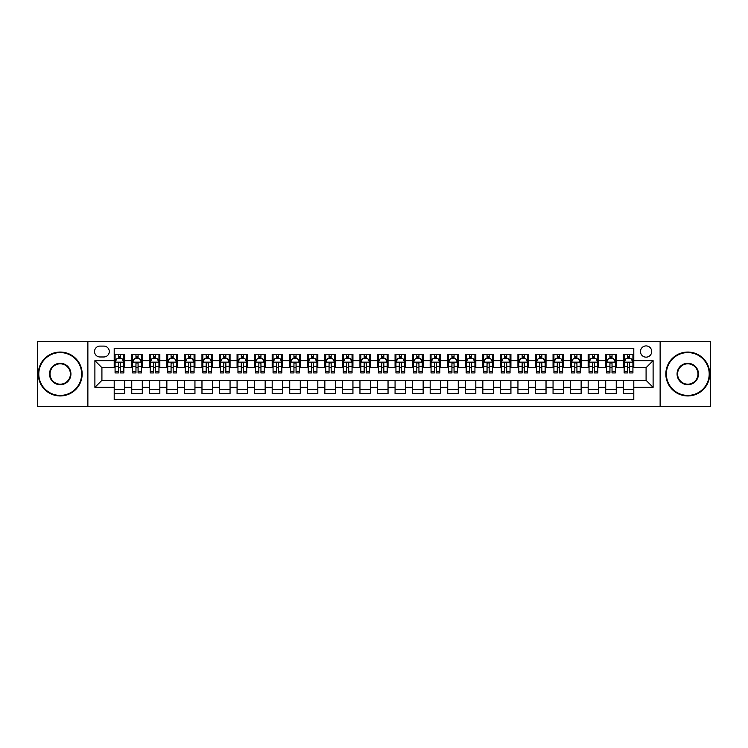 <?xml version="1.0" encoding="UTF-8"?>
<svg xmlns="http://www.w3.org/2000/svg" width="748" height="748" viewBox="0 0 748 748"><rect width="100%" height="100%" fill="white"/><g stroke="black" fill="none" stroke-linecap="round" stroke-linejoin="round"><path stroke-width="1.12" d="M646.085 345.913A5.619 5.619 0 0 0 640.475 351.532A5.619 5.619 0 0 0 646.085 357.151A5.619 5.619 0 0 0 651.704 351.532A5.619 5.619 0 0 0 646.085 345.913M660.129 406.473L710.6 406.473L710.6 341.527L660.129 341.527L660.129 406.473L87.871 406.473L87.871 341.527L37.4 341.527L37.4 406.473L87.871 406.473M633.799 354.253L623.271 354.253L623.271 360.658L616.249 360.658L616.249 367.679L623.271 367.679L623.271 360.658M616.249 360.658L616.249 354.253L605.712 354.253L605.712 360.658L598.69 360.658L598.69 367.679L605.712 367.679L605.712 360.658M598.69 360.658L598.69 354.253L588.162 354.253L588.162 360.658L581.14 360.658L581.14 367.679L588.162 367.679L588.162 360.658M581.14 360.658L581.14 354.253L570.602 354.253L570.602 360.658L563.581 360.658L563.581 367.679L570.602 367.679L570.602 360.658M563.581 360.658L563.581 354.253L553.053 354.253L553.053 360.658L546.031 360.658L546.031 367.679L553.053 367.679L553.053 360.658M546.031 360.658L546.031 354.253L535.493 354.253L535.493 360.658L528.481 360.658L528.481 367.679L535.493 367.679L535.493 360.658M528.481 360.658L528.481 354.253L517.943 354.253L517.943 360.658L510.921 360.658L510.921 367.679L517.943 367.679L517.943 360.658M510.921 360.658L510.921 354.253L500.393 354.253L500.393 360.658L493.371 360.658L493.371 367.679L500.393 367.679L500.393 360.658M493.371 360.658L493.371 354.253L482.834 354.253L482.834 360.658L475.812 360.658L475.812 367.679L482.834 367.679L482.834 360.658M475.812 360.658L475.812 354.253L465.284 354.253L465.284 360.658L458.262 360.658L458.262 367.679L465.284 367.679L465.284 360.658M458.262 360.658L458.262 354.253L447.725 354.253L447.725 360.658L440.703 360.658L440.703 367.679L447.725 367.679L447.725 360.658M440.703 360.658L440.703 354.253L430.175 354.253L430.175 360.658L423.153 360.658L423.153 367.679L430.175 367.679L430.175 360.658M423.153 360.658L423.153 354.253L412.616 354.253L412.616 360.658L405.594 360.658L405.594 367.679L412.616 367.679L412.616 360.658M405.594 360.658L405.594 354.253L395.066 354.253L395.066 360.658L388.044 360.658L388.044 367.679L395.066 367.679L395.066 360.658M388.044 360.658L388.044 354.253L377.506 354.253L377.506 360.658L370.494 360.658L370.494 367.679L377.506 367.679L377.506 360.658M370.494 360.658L370.494 354.253L359.956 354.253L359.956 360.658L352.934 360.658L352.934 367.679L359.956 367.679L359.956 360.658M352.934 360.658L352.934 354.253L342.406 354.253L342.406 360.658L335.385 360.658L335.385 367.679L342.406 367.679L342.406 360.658M335.385 360.658L335.385 354.253L324.847 354.253L324.847 360.658L317.825 360.658L317.825 367.679L324.847 367.679L324.847 360.658M317.825 360.658L317.825 354.253L307.297 354.253L307.297 360.658L300.275 360.658L300.275 367.679L307.297 367.679L307.297 360.658M300.275 360.658L300.275 354.253L289.738 354.253L289.738 360.658L282.716 360.658L282.716 367.679L289.738 367.679L289.738 360.658M282.716 360.658L282.716 354.253L272.188 354.253L272.188 360.658L265.166 360.658L265.166 367.679L272.188 367.679L272.188 360.658M265.166 360.658L265.166 354.253L254.629 354.253L254.629 360.658L247.607 360.658L247.607 367.679L254.629 367.679L254.629 360.658M247.607 360.658L247.607 354.253L237.079 354.253L237.079 360.658L230.057 360.658L230.057 367.679L237.079 367.679L237.079 360.658M230.057 360.658L230.057 354.253L219.519 354.253L219.519 360.658L212.507 360.658L212.507 367.679L219.519 367.679L219.519 360.658M212.507 360.658L212.507 354.253L201.969 354.253L201.969 360.658L194.948 360.658L194.948 367.679L201.969 367.679L201.969 360.658M194.948 360.658L194.948 354.253L184.419 354.253L184.419 360.658L177.398 360.658L177.398 367.679L184.419 367.679L184.419 360.658M177.398 360.658L177.398 354.253L166.86 354.253L166.86 360.658L159.838 360.658L159.838 367.679L166.86 367.679L166.86 360.658M159.838 360.658L159.838 354.253L149.31 354.253L149.31 360.658L142.288 360.658L142.288 367.679L149.31 367.679L149.31 360.658M142.288 360.658L142.288 354.253L131.751 354.253L131.751 367.679L124.729 367.679L124.729 354.253L114.201 354.253M114.201 393.747L124.729 393.747L124.729 380.321L131.751 380.321L131.751 393.747L142.288 393.747L142.288 380.321L149.31 380.321L149.31 387.342L142.288 387.342M149.31 387.342L149.31 393.747L159.838 393.747L159.838 380.321L166.86 380.321L166.86 387.342L159.838 387.342M166.86 387.342L166.86 393.747L177.398 393.747L177.398 380.321L184.419 380.321L184.419 387.342L177.398 387.342M184.419 387.342L184.419 393.747L194.948 393.747L194.948 380.321L201.969 380.321L201.969 387.342L194.948 387.342M201.969 387.342L201.969 393.747L212.507 393.747L212.507 380.321L219.519 380.321L219.519 387.342L212.507 387.342M219.519 387.342L219.519 393.747L230.057 393.747L230.057 380.321L237.079 380.321L237.079 387.342L230.057 387.342M237.079 387.342L237.079 393.747L247.607 393.747L247.607 380.321L254.629 380.321L254.629 387.342L247.607 387.342M254.629 387.342L254.629 393.747L265.166 393.747L265.166 380.321L272.188 380.321L272.188 387.342L265.166 387.342M272.188 387.342L272.188 393.747L282.716 393.747L282.716 380.321L289.738 380.321L289.738 387.342L282.716 387.342M289.738 387.342L289.738 393.747L300.275 393.747L300.275 380.321L307.297 380.321L307.297 387.342L300.275 387.342M307.297 387.342L307.297 393.747L317.825 393.747L317.825 380.321L324.847 380.321L324.847 387.342L317.825 387.342M324.847 387.342L324.847 393.747L335.385 393.747L335.385 380.321L342.406 380.321L342.406 387.342L335.385 387.342M342.406 387.342L342.406 393.747L352.934 393.747L352.934 380.321L359.956 380.321L359.956 387.342L352.934 387.342M359.956 387.342L359.956 393.747L370.494 393.747L370.494 380.321L377.506 380.321L377.506 387.342L370.494 387.342M377.506 387.342L377.506 393.747L388.044 393.747L388.044 380.321L395.066 380.321L395.066 387.342L388.044 387.342M395.066 387.342L395.066 393.747L405.594 393.747L405.594 380.321L412.616 380.321L412.616 387.342L405.594 387.342M412.616 387.342L412.616 393.747L423.153 393.747L423.153 380.321L430.175 380.321L430.175 387.342L423.153 387.342M430.175 387.342L430.175 393.747L440.703 393.747L440.703 380.321L447.725 380.321L447.725 387.342L440.703 387.342M447.725 387.342L447.725 393.747L458.262 393.747L458.262 380.321L465.284 380.321L465.284 387.342L458.262 387.342M465.284 387.342L465.284 393.747L475.812 393.747L475.812 380.321L482.834 380.321L482.834 387.342L475.812 387.342M482.834 387.342L482.834 393.747L493.371 393.747L493.371 380.321L500.393 380.321L500.393 387.342L493.371 387.342M500.393 387.342L500.393 393.747L510.921 393.747L510.921 380.321L517.943 380.321L517.943 387.342L510.921 387.342M517.943 387.342L517.943 393.747L528.481 393.747L528.481 380.321L535.493 380.321L535.493 387.342L528.481 387.342M535.493 387.342L535.493 393.747L546.031 393.747L546.031 380.321L553.053 380.321L553.053 387.342L546.031 387.342M553.053 387.342L553.053 393.747L563.581 393.747L563.581 380.321L570.602 380.321L570.602 387.342L563.581 387.342M570.602 387.342L570.602 393.747L581.14 393.747L581.14 380.321L588.162 380.321L588.162 387.342L581.14 387.342M588.162 387.342L588.162 393.747L598.69 393.747L598.69 380.321L605.712 380.321L605.712 387.342L598.69 387.342M605.712 387.342L605.712 393.747L616.249 393.747L616.249 380.321L623.271 380.321L623.271 387.342L616.249 387.342M99.98 356.974L103.841 356.974A5.442 5.442 0 0 0 109.283 351.532A5.442 5.442 0 0 0 103.841 346.09L99.98 346.09A5.442 5.442 0 0 0 94.538 351.532A5.442 5.442 0 0 0 99.98 356.974M660.129 341.527L87.871 341.527M633.799 360.658L633.799 348.372L114.201 348.372L114.201 367.679L101.915 367.679L101.915 380.321L114.201 380.321L114.201 399.628L633.799 399.628L633.799 380.321L646.085 380.321L646.085 367.679L633.799 367.679L633.799 360.658L653.107 360.658L653.107 387.342L633.799 387.342M114.201 387.342L94.893 387.342L94.893 360.658L114.201 360.658M623.271 387.342L623.271 393.747L633.799 393.747M114.201 358.638L115.08 358.638M118.408 358.638L120.522 358.638M123.85 358.638L124.729 358.638M114.201 367.502L115.08 367.502M118.408 367.502L120.522 367.502M123.85 367.502L124.729 367.502M114.201 380.498L124.729 380.498M114.201 389.362L124.729 389.362M131.751 367.502L132.63 367.502M135.968 367.502L138.071 367.502M141.409 367.502L142.288 367.502M131.751 358.638L132.63 358.638M135.968 358.638L138.071 358.638M141.409 358.638L142.288 358.638M131.751 380.498L142.288 380.498M131.751 389.362L142.288 389.362M149.31 380.498L159.838 380.498M149.31 389.362L159.838 389.362M149.31 358.638L150.189 358.638M153.518 358.638L155.631 358.638M158.959 358.638L159.838 358.638M149.31 367.502L150.189 367.502M153.518 367.502L155.631 367.502M158.959 367.502L159.838 367.502M166.86 380.498L177.398 380.498M166.86 389.362L177.398 389.362M166.86 358.638L167.739 358.638M171.077 358.638L173.181 358.638M176.519 358.638L177.398 358.638M166.86 367.502L167.739 367.502M171.077 367.502L173.181 367.502M176.519 367.502L177.398 367.502M184.419 380.498L194.948 380.498M184.419 389.362L194.948 389.362M184.419 358.638L185.289 358.638M188.627 358.638L190.731 358.638M194.069 358.638L194.948 358.638M184.419 367.502L185.289 367.502M188.627 367.502L190.731 367.502M194.069 367.502L194.948 367.502M201.969 380.498L212.507 380.498M201.969 389.362L212.507 389.362M201.969 358.638L202.848 358.638M206.186 358.638L208.29 358.638M211.628 358.638L212.507 358.638M201.969 367.502L202.848 367.502M206.186 367.502L208.29 367.502M211.628 367.502L212.507 367.502M219.519 380.498L230.057 380.498M219.519 389.362L230.057 389.362M219.519 358.638L220.398 358.638M223.736 358.638L225.84 358.638M229.178 358.638L230.057 358.638M219.519 367.502L220.398 367.502M223.736 367.502L225.84 367.502M229.178 367.502L230.057 367.502M237.079 380.498L247.607 380.498M237.079 389.362L247.607 389.362M237.079 358.638L237.958 358.638M241.295 358.638L243.399 358.638M246.737 358.638L247.607 358.638M237.079 367.502L237.958 367.502M241.295 367.502L243.399 367.502M246.737 367.502L247.607 367.502M254.629 380.498L265.166 380.498M254.629 389.362L265.166 389.362M254.629 358.638L255.507 358.638M258.845 358.638L260.949 358.638M264.287 358.638L265.166 358.638M254.629 367.502L255.507 367.502M258.845 367.502L260.949 367.502M264.287 367.502L265.166 367.502M272.188 380.498L282.716 380.498M272.188 389.362L282.716 389.362M272.188 358.638L273.067 358.638M276.395 358.638L278.508 358.638M281.837 358.638L282.716 358.638M272.188 367.502L273.067 367.502M276.395 367.502L278.508 367.502M281.837 367.502L282.716 367.502M289.738 380.498L300.275 380.498M289.738 389.362L300.275 389.362M289.738 358.638L290.617 358.638M293.955 358.638L296.058 358.638M299.396 358.638L300.275 358.638M289.738 367.502L290.617 367.502M293.955 367.502L296.058 367.502M299.396 367.502L300.275 367.502M307.297 380.498L317.825 380.498M307.297 389.362L317.825 389.362M307.297 358.638L308.176 358.638M311.505 358.638L313.618 358.638M316.946 358.638L317.825 358.638M307.297 367.502L308.176 367.502M311.505 367.502L313.618 367.502M316.946 367.502L317.825 367.502M324.847 380.498L335.385 380.498M324.847 389.362L335.385 389.362M324.847 358.638L325.726 358.638M329.064 358.638L331.168 358.638M334.506 358.638L335.385 358.638M324.847 367.502L325.726 367.502M329.064 367.502L331.168 367.502M334.506 367.502L335.385 367.502M342.406 380.498L352.934 380.498M342.406 389.362L352.934 389.362M342.406 358.638L343.276 358.638M346.614 358.638L348.718 358.638M352.056 358.638L352.934 358.638M342.406 367.502L343.276 367.502M346.614 367.502L348.718 367.502M352.056 367.502L352.934 367.502M359.956 380.498L370.494 380.498M359.956 389.362L370.494 389.362M359.956 358.638L360.835 358.638M364.173 358.638L366.277 358.638M369.615 358.638L370.494 358.638M359.956 367.502L360.835 367.502M364.173 367.502L366.277 367.502M369.615 367.502L370.494 367.502M377.506 380.498L388.044 380.498M377.506 389.362L388.044 389.362M377.506 358.638L378.385 358.638M381.723 358.638L383.827 358.638M387.165 358.638L388.044 358.638M377.506 367.502L378.385 367.502M381.723 367.502L383.827 367.502M387.165 367.502L388.044 367.502M395.066 380.498L405.594 380.498M395.066 389.362L405.594 389.362M395.066 358.638L395.944 358.638M399.282 358.638L401.386 358.638M404.724 358.638L405.594 358.638M395.066 367.502L395.944 367.502M399.282 367.502L401.386 367.502M404.724 367.502L405.594 367.502M412.616 380.498L423.153 380.498M412.616 389.362L423.153 389.362M412.616 358.638L413.494 358.638M416.832 358.638L418.936 358.638M422.274 358.638L423.153 358.638M412.616 367.502L413.494 367.502M416.832 367.502L418.936 367.502M422.274 367.502L423.153 367.502M430.175 380.498L440.703 380.498M430.175 389.362L440.703 389.362M430.175 358.638L431.054 358.638M434.382 358.638L436.495 358.638M439.824 358.638L440.703 358.638M430.175 367.502L431.054 367.502M434.382 367.502L436.495 367.502M439.824 367.502L440.703 367.502M447.725 380.498L458.262 380.498M447.725 389.362L458.262 389.362M447.725 358.638L448.604 358.638M451.942 358.638L454.045 358.638M457.383 358.638L458.262 358.638M447.725 367.502L448.604 367.502M451.942 367.502L454.045 367.502M457.383 367.502L458.262 367.502M465.284 380.498L475.812 380.498M465.284 389.362L475.812 389.362M465.284 358.638L466.163 358.638M469.492 358.638L471.605 358.638M474.933 358.638L475.812 358.638M465.284 367.502L466.163 367.502M469.492 367.502L471.605 367.502M474.933 367.502L475.812 367.502M482.834 380.498L493.371 380.498M482.834 389.362L493.371 389.362M482.834 358.638L483.713 358.638M487.051 358.638L489.155 358.638M492.493 358.638L493.371 358.638M482.834 367.502L483.713 367.502M487.051 367.502L489.155 367.502M492.493 367.502L493.371 367.502M500.393 380.498L510.921 380.498M500.393 389.362L510.921 389.362M500.393 358.638L501.263 358.638M504.601 358.638L506.705 358.638M510.043 358.638L510.921 358.638M500.393 367.502L501.263 367.502M504.601 367.502L506.705 367.502M510.043 367.502L510.921 367.502M517.943 380.498L528.481 380.498M517.943 389.362L528.481 389.362M517.943 358.638L518.822 358.638M522.16 358.638L524.264 358.638M527.602 358.638L528.481 358.638M517.943 367.502L518.822 367.502M522.16 367.502L524.264 367.502M527.602 367.502L528.481 367.502M535.493 380.498L546.031 380.498M535.493 389.362L546.031 389.362M535.493 358.638L536.372 358.638M539.71 358.638L541.814 358.638M545.152 358.638L546.031 358.638M535.493 367.502L536.372 367.502M539.71 367.502L541.814 367.502M545.152 367.502L546.031 367.502M553.053 380.498L563.581 380.498M553.053 389.362L563.581 389.362M553.053 358.638L553.931 358.638M557.269 358.638L559.373 358.638M562.711 358.638L563.581 358.638M553.053 367.502L553.931 367.502M557.269 367.502L559.373 367.502M562.711 367.502L563.581 367.502M570.602 380.498L581.14 380.498M570.602 389.362L581.14 389.362M570.602 358.638L571.481 358.638M574.819 358.638L576.923 358.638M580.261 358.638L581.14 358.638M570.602 367.502L571.481 367.502M574.819 367.502L576.923 367.502M580.261 367.502L581.14 367.502M588.162 380.498L598.69 380.498M588.162 389.362L598.69 389.362M588.162 358.638L589.041 358.638M592.369 358.638L594.482 358.638M597.811 358.638L598.69 358.638M588.162 367.502L589.041 367.502M592.369 367.502L594.482 367.502M597.811 367.502L598.69 367.502M605.712 380.498L616.249 380.498M605.712 389.362L616.249 389.362M605.712 358.638L606.591 358.638M609.929 358.638L612.032 358.638M615.37 358.638L616.249 358.638M605.712 367.502L606.591 367.502M609.929 367.502L612.032 367.502M615.37 367.502L616.249 367.502M623.271 380.498L633.799 380.498M623.271 389.362L633.799 389.362M623.271 358.638L624.15 358.638M627.479 358.638L629.592 358.638M632.92 358.638L633.799 358.638M623.271 367.502L624.15 367.502M627.479 367.502L629.592 367.502M632.92 367.502L633.799 367.502M101.915 367.679L94.893 360.658M101.915 380.321L94.893 387.342M653.107 360.658L646.085 367.679M653.107 387.342L646.085 380.321M120.522 356.534L118.408 356.534M123.85 371.513L120.522 371.513L120.522 372.943L123.85 372.943L123.85 362.238L122.102 358.731L116.828 358.731L115.08 362.238L115.08 372.943L118.408 372.943L118.408 371.513L115.08 371.513M115.08 362.238L115.08 354.253M123.85 362.238L123.85 354.253M118.408 358.731L118.408 354.253M120.522 354.253L120.522 358.731M120.522 371.513L120.522 363.556C119.82 362.2 119.119 362.2 118.408 363.556L118.408 371.513M60.223 352.589A21.412 21.412 0 0 0 38.803 374A21.412 21.412 0 0 0 60.223 395.411A21.412 21.412 0 0 0 81.635 374A21.412 21.412 0 0 0 60.223 352.589M60.223 395.944A21.944 21.944 0 0 1 38.279 374A21.944 21.944 0 0 1 60.223 352.056A21.944 21.944 0 0 1 82.158 374A21.944 21.944 0 0 1 60.223 395.944M60.223 363.294A10.706 10.706 0 0 1 70.929 374A10.706 10.706 0 0 1 60.223 384.706A10.706 10.706 0 0 1 49.508 374A10.706 10.706 0 0 1 60.223 363.294M60.223 384.182A10.182 10.182 0 0 0 70.406 374A10.182 10.182 0 0 0 60.223 363.818A10.182 10.182 0 0 0 50.041 374A10.182 10.182 0 0 0 60.223 384.182M687.777 352.589A21.412 21.412 0 0 0 666.365 374A21.412 21.412 0 0 0 687.777 395.411A21.412 21.412 0 0 0 709.197 374A21.412 21.412 0 0 0 687.777 352.589M687.777 395.944A21.944 21.944 0 0 1 665.842 374A21.944 21.944 0 0 1 687.777 352.056A21.944 21.944 0 0 1 709.721 374A21.944 21.944 0 0 1 687.777 395.944M687.777 363.294A10.706 10.706 0 0 1 698.492 374A10.706 10.706 0 0 1 687.777 384.706A10.706 10.706 0 0 1 677.071 374A10.706 10.706 0 0 1 687.777 363.294M687.777 384.182A10.182 10.182 0 0 0 697.959 374A10.182 10.182 0 0 0 687.777 363.818A10.182 10.182 0 0 0 677.595 374A10.182 10.182 0 0 0 687.777 384.182M138.071 356.534L135.968 356.534M141.409 371.513L138.071 371.513L138.071 372.943L141.409 372.943L141.409 362.238L139.652 358.731L134.388 358.731L132.63 362.238L132.63 372.943L135.968 372.943L135.968 371.513L132.63 371.513M132.63 362.238L132.63 354.253M141.409 362.238L141.409 354.253M135.968 358.731L135.968 354.253M138.071 354.253L138.071 358.731M138.071 371.513L138.071 363.556C137.37 362.2 136.669 362.2 135.968 363.556L135.968 371.513M155.631 356.534L153.518 356.534M158.959 371.513L155.631 371.513L155.631 372.943L158.959 372.943L158.959 362.238L157.211 358.731L151.938 358.731L150.189 362.238L150.189 372.943L153.518 372.943L153.518 371.513L150.189 371.513M150.189 362.238L150.189 354.253M158.959 362.238L158.959 354.253M153.518 358.731L153.518 354.253M155.631 354.253L155.631 358.731M155.631 371.513L155.631 363.556C154.929 362.2 154.219 362.2 153.518 363.556L153.518 371.513M173.181 356.534L171.077 356.534M176.519 371.513L173.181 371.513L173.181 372.943L176.519 372.943L176.519 362.238L174.761 358.731L169.497 358.731L167.739 362.238L167.739 372.943L171.077 372.943L171.077 371.513L167.739 371.513M167.739 362.238L167.739 354.253M176.519 362.238L176.519 354.253M171.077 358.731L171.077 354.253M173.181 354.253L173.181 358.731M173.181 371.513L173.181 363.556C172.479 362.2 171.778 362.2 171.077 363.556L171.077 371.513M190.731 356.534L188.627 356.534M194.069 371.513L190.731 371.513L190.731 372.943L194.069 372.943L194.069 362.238L192.311 358.731L187.047 358.731L185.289 362.238L185.289 372.943L188.627 372.943L188.627 371.513L185.289 371.513M185.289 362.238L185.289 354.253M194.069 362.238L194.069 354.253M188.627 358.731L188.627 354.253M190.731 354.253L190.731 358.731M190.731 371.513L190.731 363.556C190.029 362.2 189.328 362.2 188.627 363.556L188.627 371.513M208.29 356.534L206.186 356.534M211.628 371.513L208.29 371.513L208.29 372.943L211.628 372.943L211.628 362.238L209.87 358.731L204.606 358.731L202.848 362.238L202.848 372.943L206.186 372.943L206.186 371.513L202.848 371.513M202.848 362.238L202.848 354.253M211.628 362.238L211.628 354.253M206.186 358.731L206.186 354.253M208.29 354.253L208.29 358.731M208.29 371.513L208.29 363.556C207.589 362.2 206.887 362.2 206.186 363.556L206.186 371.513M225.84 356.534L223.736 356.534M229.178 371.513L225.84 371.513L225.84 372.943L229.178 372.943L229.178 362.238L227.42 358.731L222.156 358.731L220.398 362.238L220.398 372.943L223.736 372.943L223.736 371.513L220.398 371.513M220.398 362.238L220.398 354.253M229.178 362.238L229.178 354.253M223.736 358.731L223.736 354.253M225.84 354.253L225.84 358.731M225.84 371.513L225.84 363.556C225.139 362.2 224.437 362.2 223.736 363.556L223.736 371.513M243.399 356.534L241.295 356.534M246.737 371.513L243.399 371.513L243.399 372.943L246.737 372.943L246.737 362.238L244.979 358.731L239.715 358.731L237.958 362.238L237.958 372.943L241.295 372.943L241.295 371.513L237.958 371.513M237.958 362.238L237.958 354.253M246.737 362.238L246.737 354.253M241.295 358.731L241.295 354.253M243.399 354.253L243.399 358.731M243.399 371.513L243.399 363.556C242.698 362.2 241.997 362.2 241.295 363.556L241.295 371.513M260.949 356.534L258.845 356.534M264.287 371.513L260.949 371.513L260.949 372.943L264.287 372.943L264.287 362.238L262.529 358.731L257.265 358.731L255.507 362.238L255.507 372.943L258.845 372.943L258.845 371.513L255.507 371.513M255.507 362.238L255.507 354.253M264.287 362.238L264.287 354.253M258.845 358.731L258.845 354.253M260.949 354.253L260.949 358.731M260.949 371.513L260.949 363.556C260.248 362.2 259.547 362.2 258.845 363.556L258.845 371.513M278.508 356.534L276.395 356.534M281.837 371.513L278.508 371.513L278.508 372.943L281.837 372.943L281.837 362.238L280.089 358.731L274.815 358.731L273.067 362.238L273.067 372.943L276.395 372.943L276.395 371.513L273.067 371.513M273.067 362.238L273.067 354.253M281.837 362.238L281.837 354.253M276.395 358.731L276.395 354.253M278.508 354.253L278.508 358.731M278.508 371.513L278.508 363.556C277.807 362.2 277.106 362.2 276.395 363.556L276.395 371.513M296.058 356.534L293.955 356.534M299.396 371.513L296.058 371.513L296.058 372.943L299.396 372.943L299.396 362.238L297.639 358.731L292.375 358.731L290.617 362.238L290.617 372.943L293.955 372.943L293.955 371.513L290.617 371.513M290.617 362.238L290.617 354.253M299.396 362.238L299.396 354.253M293.955 358.731L293.955 354.253M296.058 354.253L296.058 358.731M296.058 371.513L296.058 363.556C295.357 362.2 294.656 362.2 293.955 363.556L293.955 371.513M313.618 356.534L311.505 356.534M316.946 371.513L313.618 371.513L313.618 372.943L316.946 372.943L316.946 362.238L315.198 358.731L309.924 358.731L308.176 362.238L308.176 372.943L311.505 372.943L311.505 371.513L308.176 371.513M308.176 362.238L308.176 354.253M316.946 362.238L316.946 354.253M311.505 358.731L311.505 354.253M313.618 354.253L313.618 358.731M313.618 371.513L313.618 363.556C312.916 362.2 312.206 362.2 311.505 363.556L311.505 371.513M331.168 356.534L329.064 356.534M334.506 371.513L331.168 371.513L331.168 372.943L334.506 372.943L334.506 362.238L332.748 358.731L327.484 358.731L325.726 362.238L325.726 372.943L329.064 372.943L329.064 371.513L325.726 371.513M325.726 362.238L325.726 354.253M334.506 362.238L334.506 354.253M329.064 358.731L329.064 354.253M331.168 354.253L331.168 358.731M331.168 371.513L331.168 363.556C330.466 362.2 329.765 362.2 329.064 363.556L329.064 371.513M348.718 356.534L346.614 356.534M352.056 371.513L348.718 371.513L348.718 372.943L352.056 372.943L352.056 362.238L350.298 358.731L345.034 358.731L343.276 362.238L343.276 372.943L346.614 372.943L346.614 371.513L343.276 371.513M343.276 362.238L343.276 354.253M352.056 362.238L352.056 354.253M346.614 358.731L346.614 354.253M348.718 354.253L348.718 358.731M348.718 371.513L348.718 363.556C348.016 362.2 347.315 362.2 346.614 363.556L346.614 371.513M366.277 356.534L364.173 356.534M369.615 371.513L366.277 371.513L366.277 372.943L369.615 372.943L369.615 362.238L367.857 358.731L362.593 358.731L360.835 362.238L360.835 372.943L364.173 372.943L364.173 371.513L360.835 371.513M360.835 362.238L360.835 354.253M369.615 362.238L369.615 354.253M364.173 358.731L364.173 354.253M366.277 354.253L366.277 358.731M366.277 371.513L366.277 363.556C365.576 362.2 364.874 362.2 364.173 363.556L364.173 371.513M383.827 356.534L381.723 356.534M387.165 371.513L383.827 371.513L383.827 372.943L387.165 372.943L387.165 362.238L385.407 358.731L380.143 358.731L378.385 362.238L378.385 372.943L381.723 372.943L381.723 371.513L378.385 371.513M378.385 362.238L378.385 354.253M387.165 362.238L387.165 354.253M381.723 358.731L381.723 354.253M383.827 354.253L383.827 358.731M383.827 371.513L383.827 363.556C383.126 362.2 382.424 362.2 381.723 363.556L381.723 371.513M401.386 356.534L399.282 356.534M404.724 371.513L401.386 371.513L401.386 372.943L404.724 372.943L404.724 362.238L402.966 358.731L397.702 358.731L395.944 362.238L395.944 372.943L399.282 372.943L399.282 371.513L395.944 371.513M395.944 362.238L395.944 354.253M404.724 362.238L404.724 354.253M399.282 358.731L399.282 354.253M401.386 354.253L401.386 358.731M401.386 371.513L401.386 363.556C400.685 362.2 399.984 362.2 399.282 363.556L399.282 371.513M418.936 356.534L416.832 356.534M422.274 371.513L418.936 371.513L418.936 372.943L422.274 372.943L422.274 362.238L420.516 358.731L415.252 358.731L413.494 362.238L413.494 372.943L416.832 372.943L416.832 371.513L413.494 371.513M413.494 362.238L413.494 354.253M422.274 362.238L422.274 354.253M416.832 358.731L416.832 354.253M418.936 354.253L418.936 358.731M418.936 371.513L418.936 363.556C418.235 362.2 417.534 362.2 416.832 363.556L416.832 371.513M436.495 356.534L434.382 356.534M439.824 371.513L436.495 371.513L436.495 372.943L439.824 372.943L439.824 362.238L438.076 358.731L432.802 358.731L431.054 362.238L431.054 372.943L434.382 372.943L434.382 371.513L431.054 371.513M431.054 362.238L431.054 354.253M439.824 362.238L439.824 354.253M434.382 358.731L434.382 354.253M436.495 354.253L436.495 358.731M436.495 371.513L436.495 363.556C435.794 362.2 435.093 362.2 434.382 363.556L434.382 371.513M454.045 356.534L451.942 356.534M457.383 371.513L454.045 371.513L454.045 372.943L457.383 372.943L457.383 362.238L455.626 358.731L450.361 358.731L448.604 362.238L448.604 372.943L451.942 372.943L451.942 371.513L448.604 371.513M448.604 362.238L448.604 354.253M457.383 362.238L457.383 354.253M451.942 358.731L451.942 354.253M454.045 354.253L454.045 358.731M454.045 371.513L454.045 363.556C453.344 362.2 452.643 362.2 451.942 363.556L451.942 371.513M471.605 356.534L469.492 356.534M474.933 371.513L471.605 371.513L471.605 372.943L474.933 372.943L474.933 362.238L473.185 358.731L467.911 358.731L466.163 362.238L466.163 372.943L469.492 372.943L469.492 371.513L466.163 371.513M466.163 362.238L466.163 354.253M474.933 362.238L474.933 354.253M469.492 358.731L469.492 354.253M471.605 354.253L471.605 358.731M471.605 371.513L471.605 363.556C470.903 362.2 470.193 362.2 469.492 363.556L469.492 371.513M489.155 356.534L487.051 356.534M492.493 371.513L489.155 371.513L489.155 372.943L492.493 372.943L492.493 362.238L490.735 358.731L485.471 358.731L483.713 362.238L483.713 372.943L487.051 372.943L487.051 371.513L483.713 371.513M483.713 362.238L483.713 354.253M492.493 362.238L492.493 354.253M487.051 358.731L487.051 354.253M489.155 354.253L489.155 358.731M489.155 371.513L489.155 363.556C488.453 362.2 487.752 362.2 487.051 363.556L487.051 371.513M506.705 356.534L504.601 356.534M510.043 371.513L506.705 371.513L506.705 372.943L510.043 372.943L510.043 362.238L508.285 358.731L503.021 358.731L501.263 362.238L501.263 372.943L504.601 372.943L504.601 371.513L501.263 371.513M501.263 362.238L501.263 354.253M510.043 362.238L510.043 354.253M504.601 358.731L504.601 354.253M506.705 354.253L506.705 358.731M506.705 371.513L506.705 363.556C506.003 362.2 505.302 362.2 504.601 363.556L504.601 371.513M524.264 356.534L522.16 356.534M527.602 371.513L524.264 371.513L524.264 372.943L527.602 372.943L527.602 362.238L525.844 358.731L520.58 358.731L518.822 362.238L518.822 372.943L522.16 372.943L522.16 371.513L518.822 371.513M518.822 362.238L518.822 354.253M527.602 362.238L527.602 354.253M522.16 358.731L522.16 354.253M524.264 354.253L524.264 358.731M524.264 371.513L524.264 363.556C523.563 362.2 522.861 362.2 522.16 363.556L522.16 371.513M541.814 356.534L539.71 356.534M545.152 371.513L541.814 371.513L541.814 372.943L545.152 372.943L545.152 362.238L543.394 358.731L538.13 358.731L536.372 362.238L536.372 372.943L539.71 372.943L539.71 371.513L536.372 371.513M536.372 362.238L536.372 354.253M545.152 362.238L545.152 354.253M539.71 358.731L539.71 354.253M541.814 354.253L541.814 358.731M541.814 371.513L541.814 363.556C541.113 362.2 540.411 362.2 539.71 363.556L539.71 371.513M559.373 356.534L557.269 356.534M562.711 371.513L559.373 371.513L559.373 372.943L562.711 372.943L562.711 362.238L560.953 358.731L555.689 358.731L553.931 362.238L553.931 372.943L557.269 372.943L557.269 371.513L553.931 371.513M553.931 362.238L553.931 354.253M562.711 362.238L562.711 354.253M557.269 358.731L557.269 354.253M559.373 354.253L559.373 358.731M559.373 371.513L559.373 363.556C558.672 362.2 557.971 362.2 557.269 363.556L557.269 371.513M576.923 356.534L574.819 356.534M580.261 371.513L576.923 371.513L576.923 372.943L580.261 372.943L580.261 362.238L578.503 358.731L573.239 358.731L571.481 362.238L571.481 372.943L574.819 372.943L574.819 371.513L571.481 371.513M571.481 362.238L571.481 354.253M580.261 362.238L580.261 354.253M574.819 358.731L574.819 354.253M576.923 354.253L576.923 358.731M576.923 371.513L576.923 363.556C576.222 362.2 575.521 362.2 574.819 363.556L574.819 371.513M594.482 356.534L592.369 356.534M597.811 371.513L594.482 371.513L594.482 372.943L597.811 372.943L597.811 362.238L596.062 358.731L590.789 358.731L589.041 362.238L589.041 372.943L592.369 372.943L592.369 371.513L589.041 371.513M589.041 362.238L589.041 354.253M597.811 362.238L597.811 354.253M592.369 358.731L592.369 354.253M594.482 354.253L594.482 358.731M594.482 371.513L594.482 363.556C593.781 362.2 593.08 362.2 592.369 363.556L592.369 371.513M612.032 356.534L609.929 356.534M615.37 371.513L612.032 371.513L612.032 372.943L615.37 372.943L615.37 362.238L613.612 358.731L608.348 358.731L606.591 362.238L606.591 372.943L609.929 372.943L609.929 371.513L606.591 371.513M606.591 362.238L606.591 354.253M615.37 362.238L615.37 354.253M609.929 358.731L609.929 354.253M612.032 354.253L612.032 358.731M612.032 371.513L612.032 363.556C611.331 362.2 610.63 362.2 609.929 363.556L609.929 371.513M629.592 356.534L627.479 356.534M632.92 371.513L629.592 371.513L629.592 372.943L632.92 372.943L632.92 362.238L631.172 358.731L625.898 358.731L624.15 362.238L624.15 372.943L627.479 372.943L627.479 371.513L624.15 371.513M624.15 362.238L624.15 354.253M632.92 362.238L632.92 354.253M627.479 358.731L627.479 354.253M629.592 354.253L629.592 358.731M629.592 371.513L629.592 363.556C628.89 362.2 628.18 362.2 627.479 363.556L627.479 371.513M131.751 387.342L124.729 387.342M131.751 360.658L124.729 360.658M123.813 362.154L115.117 362.154M115.08 359.695L116.351 359.695M122.579 359.695L123.85 359.695M118.408 366.305L115.08 366.305M123.85 366.305L120.522 366.305M120.522 357.647L118.408 357.647M141.363 362.154L132.677 362.154M132.63 359.695L133.901 359.695M140.138 359.695L141.409 359.695M135.968 366.305L132.63 366.305M141.409 366.305L138.071 366.305M138.071 357.647L135.968 357.647M158.922 362.154L150.226 362.154M150.189 359.695L151.461 359.695M157.688 359.695L158.959 359.695M153.518 366.305L150.189 366.305M158.959 366.305L155.631 366.305M155.631 357.647L153.518 357.647M176.472 362.154L167.786 362.154M167.739 359.695L169.011 359.695M175.247 359.695L176.519 359.695M171.077 366.305L167.739 366.305M176.519 366.305L173.181 366.305M173.181 357.647L171.077 357.647M194.022 362.154L185.336 362.154M185.289 359.695L186.57 359.695M192.797 359.695L194.069 359.695M188.627 366.305L185.289 366.305M194.069 366.305L190.731 366.305M190.731 357.647L188.627 357.647M211.581 362.154L202.895 362.154M202.848 359.695L204.12 359.695M210.356 359.695L211.628 359.695M206.186 366.305L202.848 366.305M211.628 366.305L208.29 366.305M208.29 357.647L206.186 357.647M229.131 362.154L220.445 362.154M220.398 359.695L221.67 359.695M227.906 359.695L229.178 359.695M223.736 366.305L220.398 366.305M229.178 366.305L225.84 366.305M225.84 357.647L223.736 357.647M246.69 362.154L237.995 362.154M237.958 359.695L239.229 359.695M245.456 359.695L246.737 359.695M241.295 366.305L237.958 366.305M246.737 366.305L243.399 366.305M243.399 357.647L241.295 357.647M264.24 362.154L255.554 362.154M255.507 359.695L256.779 359.695M263.016 359.695L264.287 359.695M258.845 366.305L255.507 366.305M264.287 366.305L260.949 366.305M260.949 357.647L258.845 357.647M281.8 362.154L273.104 362.154M273.067 359.695L274.338 359.695M280.565 359.695L281.837 359.695M276.395 366.305L273.067 366.305M281.837 366.305L278.508 366.305M278.508 357.647L276.395 357.647M299.35 362.154L290.663 362.154M290.617 359.695L291.888 359.695M298.125 359.695L299.396 359.695M293.955 366.305L290.617 366.305M299.396 366.305L296.058 366.305M296.058 357.647L293.955 357.647M316.909 362.154L308.213 362.154M308.176 359.695L309.448 359.695M315.675 359.695L316.946 359.695M311.505 366.305L308.176 366.305M316.946 366.305L313.618 366.305M313.618 357.647L311.505 357.647M334.459 362.154L325.773 362.154M325.726 359.695L326.998 359.695M333.234 359.695L334.506 359.695M329.064 366.305L325.726 366.305M334.506 366.305L331.168 366.305M331.168 357.647L329.064 357.647M352.018 362.154L343.323 362.154M343.276 359.695L344.557 359.695M350.784 359.695L352.056 359.695M346.614 366.305L343.276 366.305M352.056 366.305L348.718 366.305M348.718 357.647L346.614 357.647M369.568 362.154L360.882 362.154M360.835 359.695L362.107 359.695M368.343 359.695L369.615 359.695M364.173 366.305L360.835 366.305M369.615 366.305L366.277 366.305M366.277 357.647L364.173 357.647M387.118 362.154L378.432 362.154M378.385 359.695L379.657 359.695M385.893 359.695L387.165 359.695M381.723 366.305L378.385 366.305M387.165 366.305L383.827 366.305M383.827 357.647L381.723 357.647M404.677 362.154L395.982 362.154M395.944 359.695L397.216 359.695M403.443 359.695L404.724 359.695M399.282 366.305L395.944 366.305M404.724 366.305L401.386 366.305M401.386 357.647L399.282 357.647M422.227 362.154L413.541 362.154M413.494 359.695L414.766 359.695M421.002 359.695L422.274 359.695M416.832 366.305L413.494 366.305M422.274 366.305L418.936 366.305M418.936 357.647L416.832 357.647M439.787 362.154L431.091 362.154M431.054 359.695L432.325 359.695M438.552 359.695L439.824 359.695M434.382 366.305L431.054 366.305M439.824 366.305L436.495 366.305M436.495 357.647L434.382 357.647M457.337 362.154L448.65 362.154M448.604 359.695L449.875 359.695M456.112 359.695L457.383 359.695M451.942 366.305L448.604 366.305M457.383 366.305L454.045 366.305M454.045 357.647L451.942 357.647M474.896 362.154L466.2 362.154M466.163 359.695L467.435 359.695M473.662 359.695L474.933 359.695M469.492 366.305L466.163 366.305M474.933 366.305L471.605 366.305M471.605 357.647L469.492 357.647M492.446 362.154L483.76 362.154M483.713 359.695L484.985 359.695M491.221 359.695L492.493 359.695M487.051 366.305L483.713 366.305M492.493 366.305L489.155 366.305M489.155 357.647L487.051 357.647M510.005 362.154L501.31 362.154M501.263 359.695L502.544 359.695M508.771 359.695L510.043 359.695M504.601 366.305L501.263 366.305M510.043 366.305L506.705 366.305M506.705 357.647L504.601 357.647M527.555 362.154L518.869 362.154M518.822 359.695L520.094 359.695M526.33 359.695L527.602 359.695M522.16 366.305L518.822 366.305M527.602 366.305L524.264 366.305M524.264 357.647L522.16 357.647M545.105 362.154L536.419 362.154M536.372 359.695L537.644 359.695M543.88 359.695L545.152 359.695M539.71 366.305L536.372 366.305M545.152 366.305L541.814 366.305M541.814 357.647L539.71 357.647M562.664 362.154L553.978 362.154M553.931 359.695L555.203 359.695M561.43 359.695L562.711 359.695M557.269 366.305L553.931 366.305M562.711 366.305L559.373 366.305M559.373 357.647L557.269 357.647M580.214 362.154L571.528 362.154M571.481 359.695L572.753 359.695M578.989 359.695L580.261 359.695M574.819 366.305L571.481 366.305M580.261 366.305L576.923 366.305M576.923 357.647L574.819 357.647M597.774 362.154L589.078 362.154M589.041 359.695L590.312 359.695M596.539 359.695L597.811 359.695M592.369 366.305L589.041 366.305M597.811 366.305L594.482 366.305M594.482 357.647L592.369 357.647M615.324 362.154L606.637 362.154M606.591 359.695L607.862 359.695M614.099 359.695L615.37 359.695M609.929 366.305L606.591 366.305M615.37 366.305L612.032 366.305M612.032 357.647L609.929 357.647M632.883 362.154L624.187 362.154M624.15 359.695L625.422 359.695M631.649 359.695L632.92 359.695M627.479 366.305L624.15 366.305M632.92 366.305L629.592 366.305M629.592 357.647L627.479 357.647"/></g></svg>
